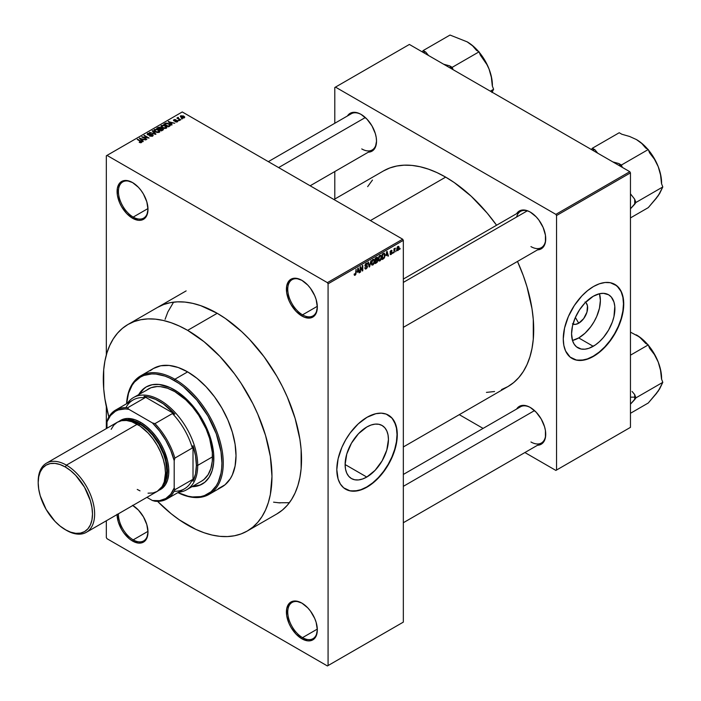 <?xml version="1.0" encoding="UTF-8"?>
<svg xmlns="http://www.w3.org/2000/svg" width="701" height="701" viewBox="0 0 701 701"><rect width="100%" height="100%" fill="white"/><g stroke="black" fill="none" stroke-linecap="round" stroke-linejoin="round"><path stroke-width="1.05" d="M302.21 280.523A20.907 12.075 -120 0 0 287.76 289.434A20.907 12.075 -120 0 0 302.543 314.845L301.868 316.011A21.854 12.618 60 0 1 286.411 289.241A21.854 12.618 60 0 1 301.868 280.321L295.953 278.262L290.941 279.235L289.022 280.829L286.709 285.929L286.709 292.895L289.022 300.659L290.941 304.471L295.953 311.235L301.868 316.011L304.882 317.413L310.455 317.965L314.723 315.503L316.151 313.242L317.325 307.091L316.151 299.581L314.723 295.673L310.455 288.286L307.783 285.088L301.868 280.321A21.854 12.618 60 0 1 317.325 307.091A21.854 12.618 60 0 1 301.868 316.011L302.543 314.845A20.907 12.075 60 0 1 288.882 296.427A20.907 12.075 60 0 1 292.089 279.673A20.907 12.075 60 0 1 302.21 280.523M302.21 603.298A20.907 12.075 -120 0 0 287.76 612.218A20.907 12.075 -120 0 0 302.543 637.63L301.868 638.795A21.854 12.618 60 0 1 286.411 612.026A21.854 12.618 60 0 1 301.868 603.097L295.953 601.046L290.941 602.019L289.022 603.614L286.709 608.713L286.709 615.68L289.022 623.443L290.941 627.255L295.953 634.019L301.868 638.795L307.783 640.845L310.455 640.74L314.723 638.278L316.151 636.017L317.325 629.866L316.151 622.365L314.723 618.448L310.455 611.062L307.783 607.872L301.868 603.097A21.854 12.618 60 0 1 317.325 629.866A21.854 12.618 60 0 1 301.868 638.795L302.543 637.63A20.907 12.075 60 0 1 288.882 619.202A20.907 12.075 60 0 1 292.089 602.457A20.907 12.075 60 0 1 302.21 603.298M117.085 514.262L118.259 521.772L121.606 529.492L123.946 533.067L129.519 538.946L132.533 541.032L133.208 539.866A20.907 12.075 -120 0 0 147.99 531.708A20.907 12.075 60 0 1 143.661 540.9A20.907 12.075 60 0 1 133.208 539.866L147.981 531.34L133.208 539.866A20.907 12.075 60 0 1 118.434 513.789A20.907 12.075 -120 0 0 133.208 539.866L132.533 541.032A21.854 12.618 60 0 1 117.085 514.56M132.875 182.759A20.907 12.075 -120 0 0 118.425 191.671A20.907 12.075 -120 0 0 133.208 217.082L132.533 218.248A21.854 12.618 60 0 1 117.085 191.478A21.854 12.618 60 0 1 132.533 182.558L126.618 180.499L121.606 181.471L119.687 183.066L117.374 188.166L117.374 195.132L119.687 202.896L121.606 206.707L126.618 213.472L132.533 218.248L138.447 220.307L141.12 220.193L143.468 219.325L146.816 215.47L147.99 209.327L146.816 201.818L143.468 194.089L141.12 190.523L138.447 187.325L132.533 182.558A21.854 12.618 60 0 1 147.99 209.327A21.854 12.618 60 0 1 132.533 218.248L133.208 217.082A20.907 12.075 60 0 1 119.547 198.663A20.907 12.075 60 0 1 122.754 181.909A20.907 12.075 60 0 1 132.875 182.759M366.781 477.048L345.12 464.535L346.767 454.011L351.464 443.181L358.491 433.709L366.781 427.014A30.634 17.691 -60 0 1 382.098 425.498A30.634 17.691 -60 0 1 386.794 450.051A30.634 17.691 -60 0 1 366.781 477.048L362.557 479.002L358.491 479.931L354.75 479.782L351.464 478.564L348.765 476.329L346.767 473.157L345.532 469.179L345.12 464.535L366.781 477.048A30.634 17.691 -60 0 1 351.464 478.564A30.634 17.691 -60 0 1 346.767 454.011A30.634 17.691 -60 0 1 366.781 427.014L371.004 425.051L375.07 424.131L378.82 424.28L382.098 425.498L384.796 427.733L386.794 430.905L388.03 434.883L388.442 439.518L386.794 450.051L382.098 460.872L375.07 470.353L366.781 477.048M345.532 489.14A42.761 24.693 120 0 0 366.781 486.95L367.052 487.099A42.761 24.693 -60 0 1 345.672 489.219A42.761 24.693 -60 0 1 339.118 454.949A42.761 24.693 -60 0 1 367.052 417.27L375.832 413.704L381.309 413.161L386.233 414.116L392.192 418.269L395.986 425.341L397.143 431.387L397.143 438.23L395.986 445.617L392.192 457.07L388.433 464.526L383.85 471.519L378.619 477.767L370.014 485.223L364.091 488.641L358.272 490.665L350.255 490.919L343.674 487.835L340.379 484.04L338.11 479.028L336.813 469.644L338.11 458.752L341.904 447.299L345.672 439.842L350.255 432.85L358.272 423.842L367.052 417.27A42.761 24.693 -60 0 1 388.433 415.15A42.761 24.693 -60 0 1 394.987 449.42A42.761 24.693 -60 0 1 367.052 487.099L366.781 486.95A42.761 24.693 120 0 0 394.681 449.385A42.761 24.693 120 0 0 388.301 415.071M403.338 279.068L520.492 211.43A20.907 12.075 60 0 1 530.613 212.28A20.907 12.075 -120 0 0 516.628 216.995M516.628 213.656A21.854 12.618 60 0 1 530.271 212.079L527.257 210.677L521.684 210.125L519.345 210.992L516.628 213.656M347.433 115.972A21.854 12.618 60 0 1 361.068 114.394L358.053 112.992L352.48 112.44L350.141 113.308L347.433 115.972M516.628 409.034A21.854 12.618 60 0 1 530.271 407.456L527.257 406.054L521.684 405.502L519.345 406.37L516.628 409.034M147.981 208.556L133.208 217.082L147.981 208.556M317.308 629.104L302.543 637.63L317.308 629.104M317.308 306.319L302.543 314.845L317.308 306.319M157.576 307.389A119.266 68.856 60 0 1 217.205 313.294L200.749 305.671L192.722 303.358L184.933 302.078L177.449 301.842L170.352 302.657L163.701 304.514L157.567 307.389M333.948 199.522L383.429 170.956A124.489 71.87 -120 0 1 445.67 177.125L454.301 182.593L471.221 196.254L487.169 213.086L496.58 225.24A124.489 71.87 -120 0 0 445.67 177.125L370.408 220.578L445.67 177.125L437.038 172.63L428.495 169.16L420.118 166.75L411.986 165.41L404.17 165.173L396.766 166.023L389.826 167.96L383.421 170.956M501.513 389.581L507.918 386.584A124.489 71.87 -120 0 0 517.487 261.447L523.305 275.677L526.994 286.823L532.006 308.782L533.277 319.384L533.277 339.31L532.006 348.441L529.903 356.905L526.994 364.625L523.305 371.504L518.863 377.497L513.719 382.536L507.918 386.584L403.338 446.958M403.338 474.446L520.492 406.808A20.907 12.075 60 0 1 530.613 407.658M268.334 161.642L351.289 113.746A20.907 12.075 60 0 1 361.409 114.596M585.545 302.333A12.618 7.29 -60 0 1 586.807 312.593A12.618 7.29 -60 0 1 578.719 323.214L575.381 317.43L578.719 323.214L575.302 324.405L572.41 323.836M572.489 340.467A30.634 17.691 120 0 0 578.719 337.926L593.23 346.303A30.634 17.691 -60 0 1 577.913 347.819A30.634 17.691 -60 0 1 573.216 323.275A30.634 17.691 -60 0 1 593.23 296.278L599.521 293.719L603.447 293.333L608.556 294.753L611.246 296.987L613.962 302.061L614.795 306.39L613.962 316.58L612.341 322.048L608.556 330.136L603.447 337.453L599.521 341.597L595.359 344.962L589.006 348.266L584.941 349.186L581.199 349.037L576.485 346.829L574.128 344.112L572.498 340.52L571.569 333.799L572.498 326L575.223 317.79L579.49 309.886L584.941 302.963L593.23 296.278A30.634 17.691 -60 0 1 608.556 294.753A30.634 17.691 -60 0 1 613.244 319.305A30.634 17.691 -60 0 1 593.23 346.303L578.719 337.926A30.634 17.691 120 0 0 599.469 293.737M571.99 358.404A42.761 24.693 120 0 0 593.23 356.204L593.502 356.362A42.761 24.693 -60 0 1 572.121 358.483A42.761 24.693 -60 0 1 565.567 324.212A42.761 24.693 -60 0 1 593.502 286.525L599.399 283.791L605.077 282.503L610.299 282.713L616.88 285.798L621.437 291.958L623.163 297.513L623.741 303.989L622.435 314.872L620.166 322.504L616.88 330.101L610.299 340.774L605.077 347.021L599.399 352.288L590.54 357.904L584.722 359.928L576.704 360.174L570.123 357.089L565.567 350.938L563.841 345.383L563.262 338.898L564.568 328.015L568.362 316.563L574.321 305.531L581.926 295.866L587.604 290.608L593.502 286.525A42.761 24.693 -60 0 1 614.882 284.413A42.761 24.693 -60 0 1 621.437 318.675A42.761 24.693 -60 0 1 593.502 356.362L593.23 356.204A42.761 24.693 120 0 0 621.13 318.648A42.761 24.693 120 0 0 614.751 284.334M403.338 622.111L403.338 240.355L328.077 283.809L328.077 665.564L403.338 622.111L327.402 665.95L106.999 538.701L106.333 537.536L106.333 520.773L106.333 537.536L106.999 538.701L327.402 665.95L403.338 622.111L403.338 240.355L402.663 239.199L327.402 282.643L106.999 155.394L182.26 111.95L402.663 239.199L403.338 240.355L328.077 283.809L328.077 665.564L403.338 622.111M396.126 250.73L395.697 251.755L396.126 250.73M394.418 249.17L395.338 248.154L393.988 252.737L393.988 248.785L393.988 252.737L395.338 248.154L393.988 248.925L394.418 249.17M393.2 252.421L392.77 253.447L393.2 252.421M390.448 253.517L391.027 253.955L391.666 252.877L390.255 252.667L390.142 251.624L391.754 250.318L392.034 250.976L390.51 251.72L392.043 252.202L391.482 254.174L390.439 254.638L390.019 253.832L390.448 253.517L390.019 253.832L391.062 254.498L390.028 253.902L391.062 254.498L392.096 252.623L390.51 251.773L391.062 250.976L392.034 250.976L391.044 250.415L390.08 252.106L391.561 252.675L391.088 253.92L390.448 253.517L391.088 253.92M386.137 255.655L387.066 251.309L388.433 255.944L387.986 256.207L387.609 254.796L386.137 255.655L387.609 254.796L387.986 256.207L388.433 255.944L387.066 251.309L386.137 255.655M378.715 260.781L379.942 260.921L378.374 260.018L379.942 260.921L378.943 260.991L378.382 260.071L378.733 256.838L379.837 255.409L381.037 255.339L381.589 257.188L381.169 259.388L379.942 260.921L381.169 259.388L381.589 257.188L380.923 255.26L379.942 255.348L378.295 259.16L378.969 261.009M371.688 264.838L372.914 264.978L371.346 264.075L372.914 264.978L371.916 265.048L371.364 264.128L371.705 260.895L372.818 259.466L374.01 259.396L374.562 261.009L374.246 263.155L372.914 264.978L374.141 263.436L374.562 261.245L373.896 259.317L372.914 259.405L371.267 263.217L371.951 265.066M355.109 274.626L354.592 273.793L354.163 274.109L354.417 275.274L355.083 275.274L354.207 274.766L355.083 275.274L354.373 275.221L354.163 274.109L354.592 273.793L354.881 274.687L355.503 274.152L356.055 269.21L355.906 274.17L355.083 275.274L356.055 272.899L356.055 269.21L355.565 273.951L355.109 274.626L354.163 274.284M357.3 272.295L358.229 267.948L359.595 272.593L359.149 272.855L358.781 271.445L357.3 272.295L358.781 271.445L359.149 272.855L359.595 272.593L358.229 267.948L357.3 272.295M360.516 267.721L360.086 272.312L360.086 266.879L360.542 266.617L362.347 269.929L362.347 265.574L362.776 265.329L362.776 270.761L362.312 271.024L360.516 267.721L362.312 271.024L362.776 270.761L362.776 265.329L362.347 269.929L360.542 266.617L360.086 266.879L360.086 272.312L360.516 272.067L360.516 267.721M364.792 267.835L365.221 267.519L366.036 268.29L367.017 267.283L366.912 266.275L365.309 266.38L364.914 265.644L365.423 263.962L366.649 263.129L367.42 264.198L366.062 263.997L365.344 265.425L367.385 265.828L367.175 267.852L365.493 269.061L364.792 267.835L365.239 268.982L366.202 268.851L364.8 268.036L366.202 268.851L367.543 266.503L366.886 265.591L365.475 265.758L365.344 265.285L366.141 263.953L367.42 264.198L367.017 263.199L366.132 263.322L364.914 265.513L367.114 266.766L366.246 268.194L364.792 267.835M370.978 260.588L369.217 267.037L367.955 262.34L368.393 262.086L369.401 266.301L370.978 260.588L369.401 266.301L368.393 262.086L367.955 262.34L369.217 267.037L369.637 266.801L369.068 266.468L369.637 266.801L370.978 260.588M377.804 260.492L377.164 262.314L375.175 263.602L375.175 258.17L377.366 257.267L377.217 259.493L377.804 260.492L377.217 259.493L377.681 258.091L376.507 257.407L375.175 258.17L375.175 263.602L376.498 262.84L375.946 262.516L376.498 262.84L377.804 260.492L376.437 259.703L377.804 260.492M385.068 255.146L384.402 257.924L382.203 259.545L382.203 254.112L384.358 253.149L385.068 254.954L384.078 253.131L382.203 254.112L382.203 259.545L383.456 258.818L382.904 258.503L383.456 258.818L385.068 255.146L384.621 254.884L385.068 255.146M399.123 247.76L398.501 250.003L397.143 250.564L396.748 248.829L397.362 246.962L398.483 246.314L399.071 247.111L399.123 247.76L397.931 246.445L396.74 249.179L397.931 250.537L396.792 249.88L397.931 250.537L399.123 247.76L398.65 247.488L399.123 247.76M400.157 248.399L399.736 249.425L400.157 248.399M106.333 155.788L106.333 354.96L106.333 155.788L106.999 155.394L327.402 282.643L328.077 283.809L327.402 282.643L402.663 239.199L182.26 111.95L106.333 155.788M106.333 406.641L106.333 428.6L106.333 406.641M182.444 118.828L181.349 118.679L182.444 118.828M179.509 120.519L178.413 120.379L179.509 120.519M172.078 124.804L171.044 123.779L172.525 122.929L174.751 123.271L168.231 121.597L171.631 125.067L172.078 124.804L171.044 123.779L172.525 122.929L174.751 123.271L168.231 121.597L171.631 125.067L172.078 124.804M164.349 128.485L166.636 127.968L166.347 126.425L163.64 125.155L161.142 125.689L161.563 127.284L164.349 128.485L166.321 128.204L166.82 127.083L165.559 125.865L161.493 125.418L160.923 126.224L162.317 127.801L164.349 128.485M157.331 132.542L159.609 132.025L159.32 130.474L156.612 129.212L154.124 129.746L154.535 131.341L157.331 132.542L159.293 132.261L159.802 131.14L158.531 129.922L154.465 129.475L153.896 130.281L155.289 131.858L157.331 132.542M147.683 133.392L147.753 134.837L152.135 134.829L152.073 136.362L152.073 135.792L149.944 135.757L149.944 136.213L149.944 135.757L153.028 135.784L152.993 134.934L151.74 134.285L148.051 134.504L148.533 133.567L150.005 133.742L150.373 133.462L149.76 133.208L147.683 133.392L147.333 134.513L148.927 135.162L151.924 134.732L152.152 135.749L149.576 136.038L152.257 136.292L153.177 135.389L152.555 134.574L148.2 134.601L148.244 133.698L150.373 133.462L147.683 133.392L147.149 134.075M143.249 141.453L142.215 140.428L143.687 139.578L145.913 139.911L139.394 138.246L142.802 141.716L143.249 141.453L142.215 140.428L143.687 139.578L145.913 139.911L139.394 138.246L142.802 141.716L143.249 141.453M141.462 142.557L140.857 141.085L140.857 141.602L140.857 141.085L137.238 139.49L141.041 141.751L140.936 142.741L140.936 142.224L139.438 141.961L139.438 142.434L139.438 141.961L141.006 142.732L141.742 141.768L137.668 139.245L137.238 139.49L141.085 141.812L139.219 142.329L140.463 142.75L141.839 142.066M146.833 139.385L143.065 137.212L149.094 138.079L144.388 135.363L143.959 135.608L147.727 137.79L141.698 136.914L146.833 139.385L143.065 137.212L149.094 138.079L144.388 135.363L143.959 135.608L147.727 137.79L141.698 136.914L146.833 139.385M155.955 134.119L152.59 130.631L152.143 130.885L155.166 133.935L149.567 132.375L155.534 134.364L155.955 134.119L152.59 130.631L152.143 130.885L155.166 133.935L149.567 132.375L155.955 134.119M161.002 128.274L160.476 127.442L160.476 128.966L160.476 127.442L158.119 127.442L158.119 128.073L158.119 127.442L156.787 128.204L161.493 130.921L163.359 129.703L162.737 128.607L159.293 127.126L156.787 128.204L161.493 130.921L163.438 129.457L161.02 128.143M169.773 126.145L170.29 124.927L167.889 123.315L165.988 123.069L163.815 124.147L168.52 126.863L170.422 125.365L169.011 123.832L165.778 123.122L163.815 124.147L168.52 126.863L169.773 126.145M177.441 121.781L177.888 121.159L177.16 120.441L174.102 120.449L175.627 119.652L174.321 119.564L173.445 120.309L174.637 121.098L177.029 120.844L176.985 121.483L175.294 121.755L176.372 122.035L177.441 121.781L177.371 120.546L174.251 120.581L175.846 119.74L173.874 119.748L173.892 120.87L177.029 120.844L176.985 121.483L175.294 121.755L177.441 121.781L177.371 120.546L177.371 121.825L177.371 120.546M180.735 119.81L178.282 118.276L178.352 117.382L177.677 117.575L177.861 118.154L176.889 118.083L180.306 120.055L180.735 119.81L178.343 118.338L178.352 117.382L177.861 118.154L176.889 118.083L180.735 119.81M184.31 117.821L183.688 116.086L183.688 116.62L183.688 116.086L180.762 115.77L180.762 117.085L180.762 115.77L181.349 117.488L184.31 117.821L184.652 116.901L183.39 115.928L180.507 115.972L180.656 116.988L182.348 117.926L183.969 117.97L184.74 117.225M334.798 87.502L334.798 123.262L334.798 87.502L409.384 44.443L629.787 171.692L555.875 214.366L335.472 87.117L555.875 214.366L556.541 215.531L556.541 470.029L630.462 427.356L630.462 172.858L556.541 215.531L556.541 470.029L555.875 470.424L524.9 452.539L555.875 470.424L630.462 427.356L555.875 470.424L630.462 427.356L630.462 172.858L629.787 171.692L630.462 172.858L556.541 215.531L555.875 214.366L629.787 171.692L409.384 44.443L334.798 87.502M334.798 171.552L334.798 199.031L334.798 171.552M483.085 428.399L459.286 414.659L483.085 428.399M537.536 445.249L541.198 444.232L544.546 440.377L545.431 437.538L545.431 430.572L544.546 426.716L541.198 418.988L536.186 412.232L530.271 407.456A21.854 12.618 60 0 1 545.728 434.226A21.854 12.618 60 0 1 537.536 445.249M368.332 152.187L371.994 151.171L375.35 147.315L376.525 141.164L376.227 137.51L375.35 133.654L371.994 125.926L366.982 119.161L361.068 114.394A21.854 12.618 60 0 1 376.525 141.164A21.854 12.618 60 0 1 368.332 152.187M537.536 249.871L541.198 248.855L544.546 245L545.431 242.16L545.431 235.194L543.117 227.431L538.859 220.044L536.186 216.854L530.271 212.079A21.854 12.618 60 0 1 545.728 238.848A21.854 12.618 60 0 1 537.536 249.871M486.441 392.394L494.573 391.517M372.476 180.043L367.657 186.65M572.121 358.483L576.432 360.016L581.664 360.226L587.333 358.938L593.23 356.204L599.136 352.13L604.805 346.864L610.036 340.625L614.611 333.632L618.378 326.175L621.165 318.526L622.891 310.981L623.469 303.831L622.891 297.355L621.165 291.8L618.378 287.375L614.611 284.255M572.428 340.476L578.719 337.926L585.011 333.22L590.75 326.762L594.036 321.75L596.735 316.405L599.451 308.203L600.38 300.405L599.451 293.675M585.028 301.982L586.141 302.902L587.473 305.846L586.965 312.094L583.679 318.613L578.719 323.214A12.618 7.29 -60 0 1 572.98 324.116M545.72 238.454A20.907 12.075 60 0 1 541.391 247.646A20.907 12.075 60 0 1 530.946 246.603A20.907 12.075 -120 0 0 545.72 238.454M361.742 148.919A20.907 12.075 -120 0 0 376.525 140.77A20.907 12.075 60 0 1 372.196 149.953M530.946 441.98A20.907 12.075 -120 0 0 545.72 433.831A20.907 12.075 60 0 1 541.391 443.014L403.338 522.727M132.796 505.491A21.854 12.618 60 0 1 147.99 532.103A21.854 12.618 60 0 1 132.533 541.032L138.447 543.082L143.468 542.11L146.816 538.254L147.99 532.103L146.816 524.593L143.468 516.874L138.447 510.109L132.533 505.333M276.834 513.956L282.389 510.083L287.322 505.255L291.572 499.515L295.112 492.917L297.899 485.53L299.914 477.425L301.132 468.671L301.132 449.586L299.914 439.431L295.112 418.392L287.322 397.055L282.389 386.531L276.834 376.244L264.058 356.756L249.477 339.337L241.687 331.626L225.468 318.534L217.205 313.294A119.266 68.856 60 0 1 295.112 418.392A119.266 68.856 60 0 1 276.834 513.956L247.269 531.025A119.266 68.856 60 0 1 187.64 525.119A119.266 68.856 60 0 1 157.567 501.355L171.184 513.754L179.368 519.879L195.903 529.421L204.087 532.751L212.114 535.065L219.912 536.344L227.387 536.572L234.485 535.757L241.135 533.908L247.269 531.025L252.824 527.152L257.758 522.324L262.008 516.584L265.548 509.986L268.334 502.599L270.349 494.494L271.97 476.435L270.349 456.5L265.548 435.461L257.758 414.125L252.824 403.601L241.135 383.359L234.485 373.826L219.912 356.415L204.087 341.738L187.64 330.364L217.205 313.294L187.64 330.364A119.266 68.856 60 0 1 265.548 435.461A119.266 68.856 60 0 1 247.269 531.025M173.594 302.149L167.863 311.927L165.077 319.323M273.574 502.161L280.146 502.941M317.325 306.696A20.907 12.075 60 0 1 312.996 315.879A20.907 12.075 60 0 1 302.543 314.845A20.907 12.075 -120 0 0 317.325 306.696M317.325 629.472A20.907 12.075 60 0 1 312.996 638.664A20.907 12.075 60 0 1 302.543 637.63A20.907 12.075 -120 0 0 317.325 629.472M147.99 208.924A20.907 12.075 60 0 1 143.661 218.116A20.907 12.075 60 0 1 133.208 217.082A20.907 12.075 -120 0 0 147.99 208.933M345.672 489.219L349.983 490.761L355.214 490.972L360.884 489.684L366.781 486.95L372.678 482.866L378.356 477.609L383.578 471.361L388.161 464.377L391.92 456.912L394.716 449.262L396.442 441.718L397.02 434.567L396.442 428.092L394.716 422.537L391.92 418.111L388.433 415.15M141.041 141.751L140.936 142.224M139.849 138.702L139.849 137.983L139.849 138.702M142.215 141.111L142.215 140.428L142.215 141.111M141.804 140.034L140.84 139.008L140.84 139.718L140.139 138.377L140.139 139.008L140.139 138.377L142.995 139.341L142.995 139.981L142.995 139.341L141.804 140.034L141.804 140.699L140.139 138.377L142.995 139.341L141.804 140.034M142.154 137.177L142.154 136.651L142.154 137.177M144.388 135.863L144.388 135.363L144.388 135.863M143.065 137.703L143.065 137.212L143.065 137.703M152.135 134.829L152.073 135.792M148.2 134.601L148.244 133.698M149.795 135.039L149.795 134.592L149.795 135.039M150.785 134.75L150.785 134.303L150.785 134.75M152.555 136.152L152.555 134.574L152.555 136.152M152.59 131.341L152.59 130.631L152.59 131.341M154.465 131.289L154.465 129.475L154.465 131.289M158.531 130.439L158.531 129.922L158.531 130.439M159.802 131.762L159.802 131.14L159.802 131.762M155.727 131.613L155.017 129.79L156.849 129.65L158.093 130.158L158.741 131.946L158.741 132.489L158.741 131.946L155.727 131.613L155.727 132.086L154.588 130.377L155.648 129.58L157.813 130.009L159.153 131.245L157.997 132.174L155.727 131.613M159.162 132.331L159.162 131.341L158.741 131.946M162.737 130.202L162.728 129.343M159.171 129.089L157.769 128.274L157.769 128.774L158.514 127.845L160.126 127.731L160.38 129.028L160.38 128.336L159.171 129.58L157.769 128.274L160.126 127.731L160.38 128.336L159.171 129.089M161.37 130.36L159.723 129.405L159.723 129.895L160.564 128.914L162.317 128.853L162.658 130.246L162.658 129.545L161.37 130.85L159.723 129.405L162.317 128.853L162.658 129.545L161.37 130.36M160.126 127.731L160.38 128.336M161.493 127.231L161.493 125.418L161.493 127.231M165.559 126.39L165.559 125.865L165.559 126.39M166.82 127.705L166.82 127.083L166.82 127.705M162.755 127.556L162.045 125.733L163.868 125.593L165.121 126.101L165.76 127.889L165.76 128.432L165.76 127.889L162.755 127.556L162.755 128.029L161.616 126.32L162.676 125.523L164.98 126.022L166.181 127.188L165.015 128.117L162.755 127.556M161.616 127.328L162.045 125.733M166.181 128.274L166.181 127.284L165.76 127.889M165.015 124.095L165.015 123.455L165.015 124.095M165.778 123.656L165.778 123.122L165.778 123.656M169.011 124.357L169.011 123.832L169.011 124.357M168.398 126.303L164.788 124.217L164.788 124.717L166.251 123.481L168.573 124.077L169.554 124.839L169.16 126.495L169.16 125.856L168.398 126.793L164.788 124.217L166.575 123.455L168.573 124.077L169.554 124.839L168.398 126.303M168.678 122.062L168.678 121.343L168.678 122.062M171.044 124.471L171.044 123.779L171.044 124.471M170.641 123.385L169.668 122.36L169.668 123.069L168.976 121.737L168.976 122.36L168.976 121.737L171.833 122.693L171.833 123.332L171.833 122.693L170.641 123.385L170.641 124.059L168.976 121.737L171.833 122.693L170.641 123.385M176.985 121.974L176.985 121.483L176.985 121.974M177.029 120.844L176.985 121.483M173.874 119.748L173.874 120.861M174.251 120.581L174.383 120.02M175.355 121.036L175.355 120.493L175.355 121.036M178.843 120.625L178.843 120.125L178.843 120.625M177.309 118.329L177.309 117.838L177.309 118.329M177.861 118.644L177.861 118.154L177.861 118.644M177.765 117.505L177.861 118.154M178.343 118.338L178.352 117.873M178.957 119.284L178.957 118.784L178.957 119.284M181.769 118.933L181.769 118.434L181.769 118.933M180.762 115.77L180.341 116.366M181.769 117.233L181.244 116.059L183.294 116.357L183.828 117.531L183.828 118.005L183.828 117.531L181.769 117.233L181.769 117.707L181.007 116.445L181.761 115.919L184.065 117.225L183.311 117.672L181.769 117.233M181.007 117.269L181.244 116.059M154.588 131.385L155.017 129.79M162.317 128.853L162.658 129.545M169.554 124.839L169.16 125.856M354.417 275.274L355.083 275.274M358.991 272.242L359.595 272.593L358.991 272.242M358.229 271.129L358.781 271.445L358.229 271.129M357.449 271.585L357.729 268.448L358.632 270.893L357.116 271.392L358.632 270.893L358.036 268.632L357.449 271.585M361.427 269.403L362.347 269.929L361.427 269.403M361.891 270.253L362.776 270.761L361.891 270.253M366.246 268.194L365.221 267.519M365.256 266.354L366.045 266.354L364.923 265.697L367.114 266.766M366.018 263.392L367.42 264.198L366.018 263.392M366.141 263.953L366.991 264.522M364.914 265.434L365.475 265.758L364.914 265.434M366.15 265.732L365.475 265.758M366.185 265.723L367.543 266.503L366.185 265.723M368.735 265.258L369.234 265.539L368.735 265.258M368.945 266.038L369.401 266.301L368.945 266.038M374.106 260.982L374.562 261.245L374.106 260.982M372.923 260.036L373.957 260.351L373.256 259.913L372.196 260.79L371.951 264.181L372.914 264.347L371.276 262.735L371.696 262.98L372.923 260.036L372.45 259.764L373.957 260.351L374.132 261.473L372.914 264.347L371.32 263.9M377.331 257.249L376.507 257.407M376.498 257.407L377.681 258.091L376.498 257.407M376.349 258.126L375.605 258.555L375.605 260.176L377.217 259.493L377.252 258.424L375.605 260.176L375.175 258.31L376.349 258.126L375.797 257.81L377.252 258.424L376.928 257.872L376.349 258.126L377.252 258.424M376.446 260.325L375.605 260.816L375.605 262.717L375.175 260.57L376.446 260.325L375.894 260.01L377.375 260.746L376.954 261.876L375.605 262.717L375.175 262.472L377.287 261.315L377.322 260.369L376.446 260.325L377.375 260.746M381.134 256.925L381.589 257.188L381.134 256.925M379.942 255.979L380.976 256.294L380.117 255.9L379.11 256.934L378.969 260.124L379.933 260.29L378.303 258.687L378.715 258.923L379.942 255.979L379.478 255.707L380.976 256.294L381.16 257.416L379.933 260.29L378.338 259.843M383.99 253.823L382.632 254.498L382.632 258.66L384.402 257.03L384.621 254.849L383.99 253.823L384.472 256.811L383.394 258.222L382.203 258.415L382.203 254.253L383.99 253.823L383.351 253.447L384.201 253.876L383.412 253.42M387.819 255.593L388.433 255.944L387.819 255.593M387.066 254.481L387.609 254.796L387.066 254.481M386.277 254.936L386.566 251.808L387.469 254.244L385.944 254.743L387.469 254.244L386.873 251.983L386.277 254.936M390.019 253.832L391.062 254.498M390.098 251.834L391.561 252.675L390.098 251.834M390.08 252.106L391.14 252.702M392.034 250.976L391.044 250.415M391.062 250.976L391.605 251.291M392.096 252.623L391.132 251.966M394.663 248.469L395.215 248.785L394.663 248.469M393.988 249.302L394.497 249.591L393.988 249.302M397.213 250.607L397.931 250.537M398.659 246.375L397.931 246.445M397.923 247.015L397.169 248.689L397.739 250.038L398.562 249.057L398.554 247.181L397.923 247.015L398.694 248.049L397.94 249.968L396.757 248.689L397.169 248.925L397.923 247.015L397.511 246.778L398.37 246.98M397.94 249.968L396.757 249.574M372.914 264.347L374.019 262.612L373.957 260.351M379.933 260.29L381.037 258.555L380.976 256.294M200.022 485.022L192.652 486.301A56.071 32.369 -120 0 0 202.563 483.865M174.198 389.721A56.071 32.369 60 0 1 210.826 439.133A56.071 32.369 60 0 1 202.23 484.058A56.071 32.369 60 0 1 191.978 486.687L199.347 485.407L204.841 482.235L209.161 477.267L212.14 470.695L213.656 462.765L213.656 453.792L212.14 444.119L207.163 429.1L202.23 419.321L196.227 410.155L185.704 398.343L178.08 392.192L170.308 387.697L159.022 384.446L152.17 384.726L146.167 386.943A56.071 32.369 60 0 1 174.198 389.721M209.082 494.371A68.418 39.501 60 0 1 177.896 492.619A68.418 39.501 -120 0 0 223.225 461.284A68.418 39.501 -120 0 0 174.873 379.25A68.418 39.501 60 0 1 219.571 439.545A68.418 39.501 60 0 1 209.082 494.371L221.849 487.002A68.418 39.501 -120 0 0 232.338 432.175A68.418 39.501 -120 0 0 187.64 371.88L174.873 379.25L174.198 380.415A67.471 38.958 60 0 1 221.866 460.855A67.471 38.958 60 0 1 177.949 492.593L188.043 496.22L192.451 496.939L200.705 496.615L204.464 495.563L211.08 491.743L216.276 485.767L218.274 482.034L220.99 473.263L221.674 468.312L221.91 463.046L220.99 451.768L216.276 433.823L207.934 416.026L196.683 399.903L183.504 386.847L178.878 383.377L169.519 377.979L164.893 376.095L155.937 374.062L151.705 373.931L143.933 375.447L140.463 377.068L134.531 381.992L132.121 385.243L128.546 393.156L126.636 403.706A67.471 38.958 60 0 1 174.198 380.415L174.873 379.25A68.418 39.501 -120 0 0 126.583 403.741A68.418 39.501 60 0 1 140.656 375.859A68.418 39.501 60 0 1 174.873 379.25L187.64 371.88A68.418 39.501 -120 0 0 153.423 368.489L160.757 365.773L169.125 365.44L178.194 367.499L187.64 371.88L197.077 378.4L206.155 386.821L214.515 396.81L221.849 407.991L227.86 419.934L232.338 432.175L235.089 444.241L236.018 455.676L235.089 466.042L232.338 474.928L230.305 478.713L225.039 484.777L218.326 488.65M108.848 416.981A119.266 68.856 60 0 1 128.003 324.458A119.266 68.856 60 0 1 187.64 330.364L179.368 326.061L171.184 322.74L163.158 320.427L155.368 319.148L147.885 318.911L140.787 319.726L134.136 321.584L128.003 324.458L122.447 328.331L117.514 333.159L113.264 338.898L109.724 345.497L106.938 352.883L104.922 360.997L103.713 369.742L103.713 388.836L104.922 398.992L108.848 416.981M145.782 390.755L148.261 389.029A53.215 30.721 60 0 1 174.873 391.666A53.215 30.721 60 0 1 209.634 438.554A53.215 30.721 60 0 1 201.476 481.201L186.694 489.736A53.215 30.721 60 0 1 178.694 492.163A53.215 30.721 -120 0 0 197.717 465.376L196.376 465.376A52.268 30.178 60 0 1 193.012 481.21L192.337 479.65A51.313 29.626 60 0 1 174.128 491.252M150.233 370.706L153.423 368.489L140.656 375.859M278.043 502.775L289.382 502.705M138.763 394.514L141.234 391.035L146.167 386.943A56.071 32.369 60 0 0 138.763 394.514M144.222 388.38L139.438 394.12A56.071 32.369 -120 0 1 146.5 386.759M133.479 397.563A53.215 30.721 60 0 1 174.488 411.82A53.215 30.721 60 0 1 197.717 465.376L212.499 456.842L197.717 465.376A53.215 30.721 -120 0 0 169.712 407.202A53.215 30.721 -120 0 0 127.38 403.277A53.215 30.721 60 0 1 133.479 397.563L150.995 387.741L157.129 386.549L160.468 386.654L167.53 388.258L174.873 391.666L185.791 399.842L192.609 407.036L198.742 415.307L206.155 429.038L209.634 438.554L212.315 452.478L212.315 460.995L210.878 468.522L208.057 474.761L203.956 479.475L201.476 481.201M636.263 139.473L636.438 139.569A35.585 20.548 -120 0 1 647.759 149.208L642.948 144.318L636.438 139.569L629.629 136.476L621.813 134.233L619.228 132.734L592.345 148.253L594.939 149.751A39.387 22.739 -120 0 0 592.065 149.909A39.387 22.739 60 0 1 594.939 149.751L597.734 153.186L594.939 149.751L592.345 148.253L619.228 132.734L621.813 134.233L629.629 136.476L636.438 139.569L641.818 143.521L645.691 148.016L648.276 149.515L621.401 165.033L622.313 167.373L621.401 165.033L648.276 149.515L649.573 152.853L654.445 159.223L658.23 166.68L660.544 174.935L661.516 183.618L662.804 186.957L635.93 202.475L634.633 199.137A39.387 22.739 60 0 1 634.633 204.315L630.462 208.802L635.93 202.475L662.804 186.957L658.23 195.737L648.276 207.627L630.462 217.915L648.276 207.627L656.513 198.024L659.685 193.169M636.35 139.525A35.585 20.548 -120 0 1 636.438 139.569L641.818 143.521L645.691 148.016L648.276 149.515L649.573 152.853L654.445 159.223L658.23 166.68A35.585 20.548 -120 0 1 661.604 183.154L660.745 175.145L658.23 166.68L654.235 158.356L648.504 150.102A35.585 20.548 -120 0 1 658.23 166.68L660.544 174.935L661.516 183.618L662.804 186.957L659.588 193.642L656.399 197.84M634.633 199.137L630.462 193.809L634.633 199.137A39.387 22.739 -120 0 1 634.633 204.315L635.93 202.475L634.633 199.137M618.808 163.535L612.858 161.913L618.808 163.535A39.387 22.739 60 0 1 621.682 167.013A39.387 22.739 -120 0 0 618.808 163.535L621.401 165.033L618.808 163.535M592.345 148.253L591.434 149.55L592.345 148.253M527.24 210.87L403.338 282.407L527.24 210.87M534.521 410.593L403.338 486.336L534.521 410.593M278.63 167.583L365.317 117.531L278.63 167.583M125.882 407.684A51.313 29.626 60 0 1 145.037 397.721L144.02 396.354A52.268 30.178 60 0 1 174.812 414.133L163.377 403.899L155.456 399.325L147.709 396.801L144.02 396.354L174.812 414.133L172.446 413.546A51.313 29.626 60 0 1 192.337 448L193.012 445.661A52.268 30.178 60 0 1 196.376 465.376L195.526 455.79L193.012 445.661L193.012 481.21L195.526 473.981L196.376 465.376L197.717 465.376A53.215 30.721 60 0 1 186.694 489.736M166.926 498.954A51.313 29.626 60 0 1 154.974 501.224L152.415 500.514L154.974 501.224A51.313 29.626 -120 0 0 174.873 489.736A51.313 29.626 60 0 1 166.926 498.954L184.398 488.869A51.313 29.626 -120 0 0 192.337 479.65L174.873 489.736L174.198 487.94A50.367 29.083 60 0 1 152.415 500.514L146.912 497.342L152.415 500.514L159.565 500.654L165.786 498.516L170.737 494.205L174.198 487.94L174.198 460.662L174.873 458.086L192.337 448L193.012 445.661L193.012 481.21L192.337 479.65L174.873 489.736L174.198 487.94L174.198 460.662L170.737 450.401L165.786 440.359L159.565 431.045L152.415 422.922L128.791 409.288L127.564 407.807A51.313 29.626 -120 0 0 107.674 419.286L106.999 421.862L106.999 428.215L106.999 421.862A50.367 29.083 60 0 1 128.791 409.288L127.564 407.807L145.037 397.721L144.02 396.354L174.812 414.133L172.446 413.546L154.974 423.632L152.415 422.922L128.791 409.288L125.111 408.928L118.381 409.936L115.42 411.285L110.46 415.597L106.999 421.862L107.674 419.286A51.313 29.626 60 0 1 115.612 410.067A51.313 29.626 60 0 1 127.564 407.807L145.037 397.721A51.313 29.626 -120 0 0 133.085 399.982L115.612 410.067M192.337 448A51.313 29.626 -120 0 0 172.446 413.546L154.974 423.632A51.313 29.626 60 0 1 174.873 458.086L192.337 448M174.873 458.086A51.313 29.626 -120 0 0 154.974 423.632L152.415 422.922A50.367 29.083 60 0 1 174.198 460.662L174.873 458.086M38.196 482.069A39.913 23.045 60 0 1 46.459 463.168A39.913 23.045 60 0 1 66.411 465.14L65.342 467.006A38.389 22.169 60 0 1 92.488 514.026A38.389 22.169 60 0 1 65.342 529.702L66.411 530.315A39.913 23.045 -120 0 0 94.635 514.026A39.913 23.045 -120 0 0 66.411 465.14A39.913 23.045 60 0 1 92.488 500.312A39.913 23.045 60 0 1 86.372 532.296A39.913 23.045 60 0 1 66.411 530.315L60.041 526.039L54.95 521.316L46.143 509.434L40.255 495.87L38.713 489.096L38.196 482.682L38.713 476.864L40.255 471.878L42.77 467.9L46.143 465.105L50.262 463.58L54.95 463.396L60.041 464.553L65.342 467.006L70.635 470.66L75.726 475.392L84.532 487.265L90.42 500.838L91.962 507.612L92.488 514.026L91.962 519.835L90.42 524.83L87.914 528.799L84.532 531.603L80.422 533.119L75.726 533.312L70.635 532.155L65.342 529.702A38.389 22.169 60 0 1 38.196 482.682A38.389 22.169 60 0 1 65.342 467.006L66.411 465.14L137.238 424.254L66.411 465.14A39.913 23.045 -120 0 0 38.196 481.438L38.196 482.682M158.803 490.314A39.913 23.045 -120 0 0 167.11 459.015A39.913 23.045 -120 0 0 140.603 422.309L139.928 423.474A38.958 22.493 60 0 1 164.761 455.852A38.958 22.493 60 0 1 161.432 487.589M163.631 483.602L165.646 479.151L166.803 470.809L165.646 461.127L163.631 454.344L158.934 444.311L152.599 435.233L147.727 430.09L142.566 425.919L139.928 424.254L138.553 425.043L139.928 424.254A38.012 21.95 -120 0 0 127.293 420.6L134.68 421.818L139.928 424.254A38.012 21.95 -120 0 1 163.648 483.576M86.372 532.296L157.199 491.41A39.913 23.045 -120 0 0 163.315 459.427A39.913 23.045 -120 0 0 137.238 424.254A39.913 23.045 -120 0 0 117.286 422.274L121.562 420.688L126.443 420.495L131.735 421.695L140.007 426.006L148.042 432.964L152.923 438.8L157.199 445.319L160.704 452.285L163.315 459.427L164.919 466.463L165.462 473.131L164.244 481.894L162.133 486.573L157.199 491.41L152.923 492.987L148.042 493.18M111.161 429.319L113.772 425.183L117.286 422.274L46.459 463.168M140.007 490.866L137.238 489.429M118.784 421.634L122.693 419.373L127.293 418.479L135.091 419.759L140.603 422.309L146.106 426.12L151.398 431.027L156.279 436.854L160.555 443.382L164.069 450.34L167.609 461.03L168.687 467.917L168.687 474.314L167.609 479.957L165.489 484.636L162.413 488.168L158.505 490.428M122.447 420.609L129.387 419.811L134.548 420.986L139.928 423.474L145.3 427.189L150.47 431.982L159.407 444.04L165.383 457.806L167.346 467.996L167.346 474.235L166.295 479.747L164.227 484.312L161.221 487.765M122.71 420.512A38.958 22.493 60 0 1 139.928 423.474L140.603 422.309A39.913 23.045 -120 0 0 119.03 421.424M632.083 391.438L634.633 394.514L632.083 391.438M636.263 334.85L636.438 334.947A35.585 20.548 -120 0 1 647.759 344.585L639.724 337.093L630.462 332.16L639.338 336.839L645.691 343.394L648.276 344.892L630.462 355.179L648.276 344.892L649.573 348.231L654.445 354.601L658.23 362.058L660.544 370.312L661.516 378.996L662.804 382.334L635.93 397.853L630.462 404.17L634.633 399.693A39.387 22.739 -120 0 0 634.72 397.152A39.387 22.739 -120 0 0 634.633 394.514A39.387 22.739 60 0 1 634.72 397.152L630.462 397.152L634.72 397.152A39.387 22.739 60 0 1 634.633 399.693L635.93 397.853L662.804 382.334L658.23 391.114L648.276 402.996L630.462 413.292L648.276 402.996L656.513 393.401L659.685 388.547M635.93 397.853L634.633 394.514L635.93 397.853M656.399 393.217L659.588 389.02L662.804 382.334L661.516 378.996L660.544 370.312L658.23 362.058L654.235 353.733L648.504 345.479A35.585 20.548 -120 0 1 658.23 362.058L660.745 370.514L661.604 378.531A35.585 20.548 -120 0 0 658.23 362.058L654.445 354.601L649.573 348.231L648.276 344.892L645.691 343.394L641.818 338.898L636.438 334.947A35.585 20.548 -120 0 0 636.35 334.894M492.312 91.112L491.979 92.523L493.609 89.272L490.314 91.165L493.609 89.272L492.312 91.112M492.4 85.469L491.541 77.452L489.035 68.996L491.348 77.241L492.312 85.934L493.609 89.272L492.312 85.934L491.348 77.241L489.035 68.996L485.031 60.672L479.309 52.409A35.585 20.548 -120 0 1 489.035 68.996L487.291 65.114L489.035 68.996A35.585 20.548 -120 0 1 492.4 85.469M453.109 69.688L452.198 67.34L479.081 51.821L480.378 55.16L487.291 65.114L480.378 55.16L479.081 51.821L452.198 67.34L449.613 65.85L443.654 64.229L449.613 65.85A39.387 22.739 60 0 1 452.487 69.329A39.387 22.739 -120 0 0 449.613 65.85L452.198 67.34L453.109 69.688M467.155 41.832A35.585 20.548 -120 0 1 467.243 41.885A35.585 20.548 -120 0 1 478.555 51.523L473.753 46.634L467.243 41.885L450.024 35.05L423.15 50.568L425.735 52.067A39.387 22.739 -120 0 0 422.861 52.224A39.387 22.739 60 0 1 425.735 52.067L428.539 55.502L425.735 52.067L423.15 50.568L450.024 35.05L467.243 41.885L472.614 45.837L476.487 50.332L479.081 51.821L476.487 50.332L472.614 45.837L467.059 41.78M423.15 50.568L422.239 51.865L423.15 50.568M543.915 246.191L403.338 327.349M374.711 148.507L310.149 185.783M530.946 407.842L530.271 407.456M361.742 114.78L361.068 114.394M530.946 212.464L530.271 212.079M141.129 141.952L141.129 142.697M152.485 135.293L152.485 136.187M147.858 134.163L147.858 134.899M160.468 128.125L160.468 128.975M169.73 125.234L169.73 126.171M177.257 121.15L177.257 121.878M174.085 120.37L174.085 120.966M178.203 118.092L178.203 118.846M365.519 268.273L364.792 267.852M366.921 266.284L366.027 265.767M366.728 263.856L365.975 263.418M365.51 265.784L364.914 265.442M373.659 259.983L372.792 259.484M377.059 257.907L376.349 257.495M377.147 260.15L376.402 259.72M380.678 255.926L379.819 255.427M390.65 253.981L390.185 253.709M391.438 250.914L390.834 250.564M398.361 246.971L397.712 246.594M317.325 629.095L317.325 629.866M202.904 483.672L202.23 484.058M186.142 290.897L128.003 324.458M146.833 386.558L146.167 386.943M661.604 379.223L661.604 378.531"/></g></svg>
